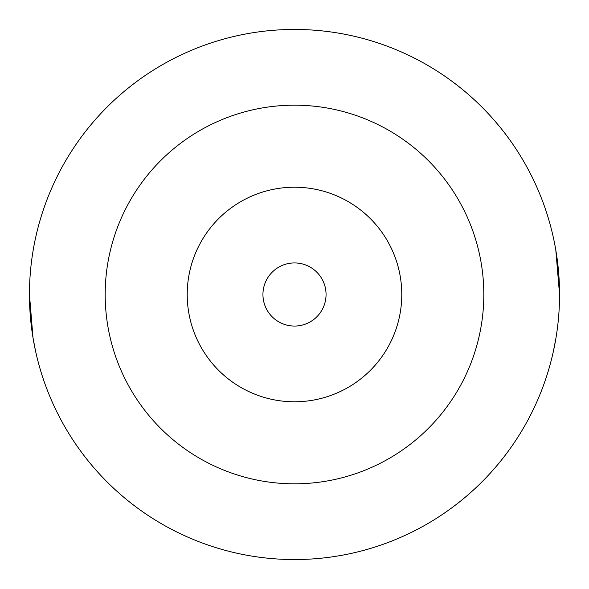 <?xml version="1.0" encoding="UTF-8"?>
<svg xmlns="http://www.w3.org/2000/svg" width="589" height="589" viewBox="0 0 589 589"><rect width="100%" height="100%" fill="white"/><g stroke="black" fill="none" stroke-linecap="round" stroke-linejoin="round"><path stroke-width="0.88" d="M483.819 294.5A189.319 189.319 0 0 0 199.84 130.544A189.319 189.319 0 0 0 199.84 458.456A189.319 189.319 0 0 0 483.819 294.5A189.319 189.319 0 0 0 199.84 130.544A189.319 189.319 0 0 0 199.84 458.456A189.319 189.319 0 0 0 483.819 294.5M401.779 294.5A107.279 107.279 0 0 0 240.857 201.593A107.279 107.279 0 0 0 240.857 387.407A107.279 107.279 0 0 0 401.779 294.5M326.056 294.5A31.556 31.556 0 0 0 278.722 267.17A31.556 31.556 0 0 0 278.722 321.83A31.556 31.556 0 0 0 326.056 294.5M559.55 294.5A265.05 265.05 0 0 0 161.975 64.959A265.05 265.05 0 0 0 161.975 524.041A265.05 265.05 0 0 0 559.55 294.5L555.825 250.2M555.913 338.263L553.395 351.294M29.45 294.5L32.999 337.733L35.605 351.294"/></g></svg>
